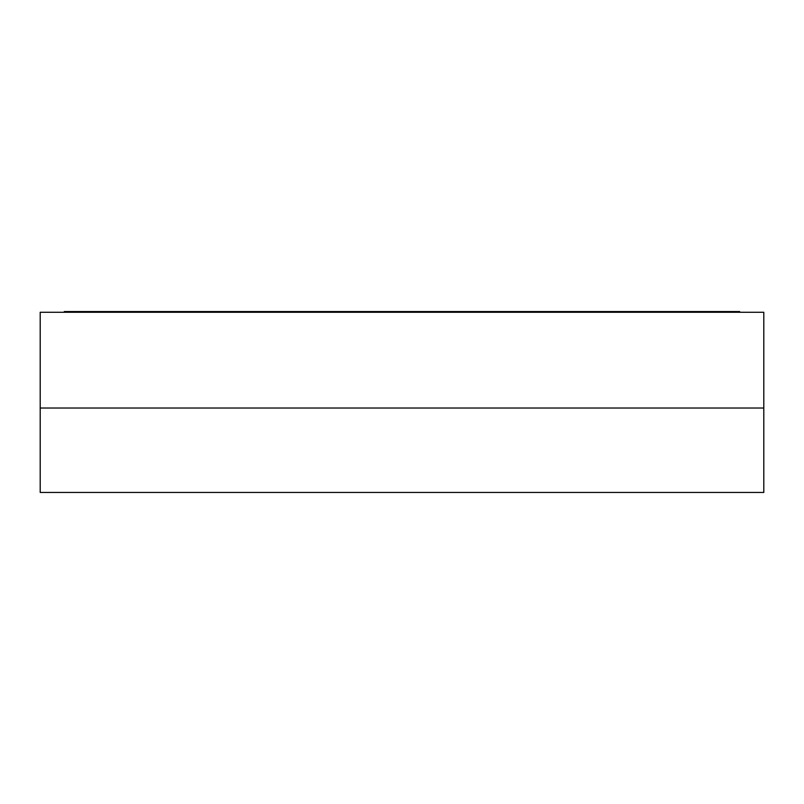 <?xml version="1.0" encoding="UTF-8"?>
<svg xmlns="http://www.w3.org/2000/svg" width="804" height="804" viewBox="0 0 804 804"><rect width="100%" height="100%" fill="white"/><g stroke="black" fill="none" stroke-linecap="round" stroke-linejoin="round"><path stroke-width="1.21" d="M763.8 492.45L763.8 408.03L40.2 408.03L40.2 312.274L763.8 312.274L763.8 408.03L40.2 408.03L40.2 492.45L763.8 492.45M353.76 312.274L353.76 311.55L64.32 311.55L64.32 312.274M329.64 312.274L329.64 311.55M739.68 311.55L739.68 312.274L739.68 311.55L353.76 311.55M450.24 312.274L450.24 311.55M88.44 312.274L88.44 311.55M715.56 312.274L715.56 311.55"/></g></svg>

